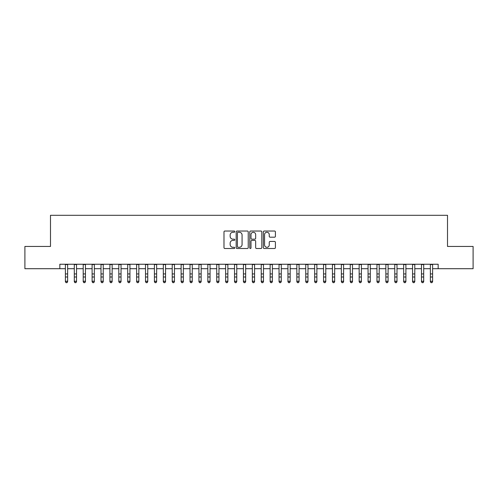 <?xml version="1.0" encoding="UTF-8"?>
<svg xmlns="http://www.w3.org/2000/svg" width="498" height="498" viewBox="0 0 498 498"><rect width="100%" height="100%" fill="white"/><g stroke="black" fill="none" stroke-linecap="round" stroke-linejoin="round"><path stroke-width="0.75" d="M234.757 231.645A0.61 0.61 0 0 0 234.147 231.035L224.859 231.035A0.872 0.872 0 0 0 223.988 231.906L223.988 247.637A0.872 0.872 0 0 0 224.859 248.508L234.147 248.508A0.61 0.61 0 0 0 234.757 247.898A0.61 0.61 0 0 0 234.147 247.288L232.946 247.288A2.795 2.795 0 0 1 230.151 244.493L230.151 243.18A2.795 2.795 0 0 1 232.946 240.385L234.147 240.385A0.61 0.61 0 0 0 234.757 239.775A0.61 0.61 0 0 0 234.147 239.158L232.946 239.158A2.795 2.795 0 0 1 230.151 236.363L230.151 235.056A2.795 2.795 0 0 1 232.946 232.255L234.147 232.255A0.61 0.61 0 0 0 234.757 231.645M274.535 237.197A0.872 0.872 0 0 0 275.406 236.32L275.406 231.906A0.872 0.872 0 0 0 274.535 231.035L264.226 231.035A0.872 0.872 0 0 0 263.349 231.906L263.349 247.637A0.872 0.872 0 0 0 264.226 248.508L274.535 248.508A0.872 0.872 0 0 0 275.406 247.637L275.406 242.308A0.872 0.872 0 0 0 274.535 241.43L270.121 241.43A0.872 0.872 0 0 0 269.25 242.308L269.25 244.948A2.334 2.334 0 0 1 266.909 247.288A2.334 2.334 0 0 1 264.575 244.948L264.575 234.595A2.334 2.334 0 0 1 266.909 232.255A2.334 2.334 0 0 1 269.25 234.595L269.25 236.32A0.872 0.872 0 0 0 270.121 237.197L274.535 237.197M59.841 268.702L24.9 268.702L24.9 246.448L50.491 246.448L50.491 215.292L447.509 215.292L447.509 246.448L473.1 246.448L473.1 268.702L438.159 268.702L438.159 264.251L59.841 264.251L59.841 268.702L65.4 268.702M248.234 231.906A0.872 0.872 0 0 0 247.363 231.035L237.054 231.035A0.872 0.872 0 0 0 236.177 231.906L236.177 247.637A0.872 0.872 0 0 0 237.054 248.508L247.363 248.508A0.872 0.872 0 0 0 248.234 247.637L248.234 231.906M250.637 231.035L260.946 231.035A0.872 0.872 0 0 1 261.824 231.906L261.824 247.637A0.872 0.872 0 0 1 260.946 248.508L256.538 248.508A0.872 0.872 0 0 1 255.661 247.637L255.661 241.256A0.872 0.872 0 0 0 254.789 240.385L251.864 240.385A0.872 0.872 0 0 0 250.986 241.256L250.986 247.898A0.61 0.61 0 0 1 250.376 248.508A0.61 0.61 0 0 1 249.766 247.898L249.766 231.906A0.872 0.872 0 0 1 250.637 231.035M67.628 268.702L74.302 268.702M76.53 268.702L83.203 268.702M85.432 268.702L92.105 268.702M94.334 268.702L101.007 268.702M103.235 268.702L109.909 268.702M112.137 268.702L118.81 268.702M121.039 268.702L127.712 268.702M129.941 268.702L136.614 268.702M138.842 268.702L145.516 268.702M147.744 268.702L154.417 268.702M156.646 268.702L163.319 268.702M165.548 268.702L172.221 268.702M174.449 268.702L181.123 268.702M183.351 268.702L190.024 268.702M192.253 268.702L198.926 268.702M201.155 268.702L207.828 268.702M210.056 268.702L216.73 268.702M218.958 268.702L225.631 268.702M227.86 268.702L234.533 268.702M236.762 268.702L243.435 268.702M245.663 268.702L252.337 268.702M254.565 268.702L261.238 268.702M263.467 268.702L270.14 268.702M272.369 268.702L279.042 268.702M281.27 268.702L287.944 268.702M290.172 268.702L296.845 268.702M299.074 268.702L305.747 268.702M307.976 268.702L314.649 268.702M316.877 268.702L323.551 268.702M325.779 268.702L332.452 268.702M334.681 268.702L341.354 268.702M343.583 268.702L350.256 268.702M352.484 268.702L359.158 268.702M361.386 268.702L368.059 268.702M370.288 268.702L376.961 268.702M379.19 268.702L385.863 268.702M388.091 268.702L394.765 268.702M396.993 268.702L403.666 268.702M405.895 268.702L412.568 268.702M414.797 268.702L421.47 268.702M423.698 268.702L430.372 268.702M432.6 268.702L438.159 268.702M238.013 232.255A0.61 0.61 0 0 0 237.403 232.871L237.403 246.672A0.61 0.61 0 0 0 238.013 247.288L239.277 247.288A2.795 2.795 0 0 0 242.078 244.493L242.078 235.056A2.795 2.795 0 0 0 239.277 232.255L238.013 232.255M255.661 234.639A2.334 2.334 0 0 0 253.326 232.298A2.334 2.334 0 0 0 250.986 234.639L250.986 238.287A0.872 0.872 0 0 0 251.864 239.158L254.789 239.158A0.872 0.872 0 0 0 255.661 238.287L255.661 234.639M67.628 264.251L67.628 281.725L66.962 282.708L66.072 282.509L66.962 282.708M65.4 264.251L65.4 281.233L67.628 281.233L66.962 282.509M66.072 282.708L65.4 281.725L65.4 281.233L66.072 282.509M76.53 264.251L76.53 281.725L75.864 282.708L74.974 282.509L75.864 282.708M74.302 264.251L74.302 281.233L76.53 281.233L75.864 282.509M74.974 282.708L74.302 281.725L74.302 281.233L74.974 282.509M85.432 264.251L85.432 281.725L84.766 282.708L83.876 282.509L84.766 282.708M83.203 264.251L83.203 281.233L85.432 281.233L84.766 282.509M83.876 282.708L83.203 281.725L83.203 281.233L83.876 282.509M94.334 264.251L94.334 281.725L93.668 282.708L92.777 282.509L93.668 282.708M92.105 264.251L92.105 281.233L94.334 281.233L93.668 282.509M92.777 282.708L92.105 281.725L92.105 281.233L92.777 282.509M103.235 264.251L103.235 281.725L102.569 282.708L101.679 282.509L102.569 282.708M101.007 264.251L101.007 281.233L103.235 281.233L102.569 282.509M101.679 282.708L101.007 281.725L101.007 281.233L101.679 282.509M112.137 264.251L112.137 281.725L111.471 282.708L110.581 282.509L111.471 282.708M109.909 264.251L109.909 281.233L112.137 281.233L111.471 282.509M110.581 282.708L109.909 281.725L109.909 281.233L110.581 282.509M121.039 264.251L121.039 281.725L120.373 282.708L119.483 282.509L120.373 282.708M118.81 264.251L118.81 281.233L121.039 281.233L120.373 282.509M119.483 282.708L118.81 281.725L118.81 281.233L119.483 282.509M129.941 264.251L129.941 281.725L129.275 282.708L128.384 282.509L129.275 282.708M127.712 264.251L127.712 281.233L129.941 281.233L129.275 282.509M128.384 282.708L127.712 281.725L127.712 281.233L128.384 282.509M138.842 264.251L138.842 281.725L138.176 282.708L137.286 282.509L138.176 282.708M136.614 264.251L136.614 281.233L138.842 281.233L138.176 282.509M137.286 282.708L136.614 281.725L136.614 281.233L137.286 282.509M147.744 264.251L147.744 281.725L147.078 282.708L146.188 282.509L147.078 282.708M145.516 264.251L145.516 281.233L147.744 281.233L147.078 282.509M146.188 282.708L145.516 281.725L145.516 281.233L146.188 282.509M156.646 264.251L156.646 281.725L155.98 282.708L155.09 282.509L155.98 282.708M154.417 264.251L154.417 281.233L156.646 281.233L155.98 282.509M155.09 282.708L154.417 281.725L154.417 281.233L155.09 282.509M165.548 264.251L165.548 281.725L164.882 282.708L163.991 282.509L164.882 282.708M163.319 264.251L163.319 281.233L165.548 281.233L164.882 282.509M163.991 282.708L163.319 281.725L163.319 281.233L163.991 282.509M174.449 264.251L174.449 281.725L173.783 282.708L172.893 282.509L173.783 282.708M172.221 264.251L172.221 281.233L174.449 281.233L173.783 282.509M172.893 282.708L172.221 281.725L172.221 281.233L172.893 282.509M183.351 264.251L183.351 281.725L182.685 282.708L181.795 282.509L182.685 282.708M181.123 264.251L181.123 281.233L183.351 281.233L182.685 282.509M181.795 282.708L181.123 281.725L181.123 281.233L181.795 282.509M192.253 264.251L192.253 281.725L191.587 282.708L190.697 282.509L191.587 282.708M190.024 264.251L190.024 281.233L192.253 281.233L191.587 282.509M190.697 282.708L190.024 281.725L190.024 281.233L190.697 282.509M201.155 264.251L201.155 281.725L200.489 282.708L199.598 282.509L200.489 282.708M198.926 264.251L198.926 281.233L201.155 281.233L200.489 282.509M199.598 282.708L198.926 281.725L198.926 281.233L199.598 282.509M210.056 264.251L210.056 281.725L209.39 282.708L208.5 282.509L209.39 282.708M207.828 264.251L207.828 281.233L210.056 281.233L209.39 282.509M208.5 282.708L207.828 281.725L207.828 281.233L208.5 282.509M218.958 264.251L218.958 281.725L218.292 282.708L217.402 282.509L218.292 282.708M216.73 264.251L216.73 281.233L218.958 281.233L218.292 282.509M217.402 282.708L216.73 281.725L216.73 281.233L217.402 282.509M227.86 264.251L227.86 281.725L227.194 282.708L226.304 282.509L227.194 282.708M225.631 264.251L225.631 281.233L227.86 281.233L227.194 282.509M226.304 282.708L225.631 281.725L225.631 281.233L226.304 282.509M236.762 264.251L236.762 281.725L236.096 282.708L235.205 282.509L236.096 282.708M234.533 264.251L234.533 281.233L236.762 281.233L236.096 282.509M235.205 282.708L234.533 281.725L234.533 281.233L235.205 282.509M245.663 264.251L245.663 281.725L244.997 282.708L244.107 282.509L244.997 282.708M243.435 264.251L243.435 281.233L245.663 281.233L244.997 282.509M244.107 282.708L243.435 281.725L243.435 281.233L244.107 282.509M254.565 264.251L254.565 281.725L253.893 282.708L253.003 282.509L253.893 282.708M252.337 264.251L252.337 281.233L254.565 281.233L253.893 282.509M253.003 282.708L252.337 281.725L252.337 281.233L253.003 282.509M263.467 264.251L263.467 281.725L262.795 282.708L261.904 282.509L262.795 282.708M261.238 264.251L261.238 281.233L263.467 281.233L262.795 282.509M261.904 282.708L261.238 281.725L261.238 281.233L261.904 282.509M272.369 264.251L272.369 281.725L271.696 282.708L270.806 282.509L271.696 282.708M270.14 264.251L270.14 281.233L272.369 281.233L271.696 282.509M270.806 282.708L270.14 281.725L270.14 281.233L270.806 282.509M281.27 264.251L281.27 281.725L280.598 282.708L279.708 282.509L280.598 282.708M279.042 264.251L279.042 281.233L281.27 281.233L280.598 282.509M279.708 282.708L279.042 281.725L279.042 281.233L279.708 282.509M290.172 264.251L290.172 281.725L289.5 282.708L288.61 282.509L289.5 282.708M287.944 264.251L287.944 281.233L290.172 281.233L289.5 282.509M288.61 282.708L287.944 281.725L287.944 281.233L288.61 282.509M299.074 264.251L299.074 281.725L298.402 282.708L297.511 282.509L298.402 282.708M296.845 264.251L296.845 281.233L299.074 281.233L298.402 282.509M297.511 282.708L296.845 281.725L296.845 281.233L297.511 282.509M307.976 264.251L307.976 281.725L307.303 282.708L306.413 282.509L307.303 282.708M305.747 264.251L305.747 281.233L307.976 281.233L307.303 282.509M306.413 282.708L305.747 281.725L305.747 281.233L306.413 282.509M316.877 264.251L316.877 281.725L316.205 282.708L315.315 282.509L316.205 282.708M314.649 264.251L314.649 281.233L316.877 281.233L316.205 282.509M315.315 282.708L314.649 281.725L314.649 281.233L315.315 282.509M325.779 264.251L325.779 281.725L325.107 282.708L324.217 282.509L325.107 282.708M323.551 264.251L323.551 281.233L325.779 281.233L325.107 282.509M324.217 282.708L323.551 281.725L323.551 281.233L324.217 282.509M334.681 264.251L334.681 281.725L334.009 282.708L333.118 282.509L334.009 282.708M332.452 264.251L332.452 281.233L334.681 281.233L334.009 282.509M333.118 282.708L332.452 281.725L332.452 281.233L333.118 282.509M343.583 264.251L343.583 281.725L342.91 282.708L342.02 282.509L342.91 282.708M341.354 264.251L341.354 281.233L343.583 281.233L342.91 282.509M342.02 282.708L341.354 281.725L341.354 281.233L342.02 282.509M352.484 264.251L352.484 281.725L351.812 282.708L350.922 282.509L351.812 282.708M350.256 264.251L350.256 281.233L352.484 281.233L351.812 282.509M350.922 282.708L350.256 281.725L350.256 281.233L350.922 282.509M361.386 264.251L361.386 281.725L360.714 282.708L359.824 282.509L360.714 282.708M359.158 264.251L359.158 281.233L361.386 281.233L360.714 282.509M359.824 282.708L359.158 281.725L359.158 281.233L359.824 282.509M370.288 264.251L370.288 281.725L369.616 282.708L368.725 282.509L369.616 282.708M368.059 264.251L368.059 281.233L370.288 281.233L369.616 282.509M368.725 282.708L368.059 281.725L368.059 281.233L368.725 282.509M379.19 264.251L379.19 281.725L378.517 282.708L377.627 282.509L378.517 282.708M376.961 264.251L376.961 281.233L379.19 281.233L378.517 282.509M377.627 282.708L376.961 281.725L376.961 281.233L377.627 282.509M388.091 264.251L388.091 281.725L387.419 282.708L386.529 282.509L387.419 282.708M385.863 264.251L385.863 281.233L388.091 281.233L387.419 282.509M386.529 282.708L385.863 281.725L385.863 281.233L386.529 282.509M396.993 264.251L396.993 281.725L396.321 282.708L395.431 282.509L396.321 282.708M394.765 264.251L394.765 281.233L396.993 281.233L396.321 282.509M395.431 282.708L394.765 281.725L394.765 281.233L395.431 282.509M405.895 264.251L405.895 281.725L405.223 282.708L404.332 282.509L405.223 282.708M403.666 264.251L403.666 281.233L405.895 281.233L405.223 282.509M404.332 282.708L403.666 281.725L403.666 281.233L404.332 282.509M414.797 264.251L414.797 281.725L414.124 282.708L413.234 282.509L414.124 282.708M412.568 264.251L412.568 281.233L414.797 281.233L414.124 282.509M413.234 282.708L412.568 281.725L412.568 281.233L413.234 282.509M423.698 264.251L423.698 281.725L423.026 282.708L422.136 282.509L423.026 282.708M421.47 264.251L421.47 281.233L423.698 281.233L423.026 282.509M422.136 282.708L421.47 281.725L421.47 281.233L422.136 282.509M432.6 264.251L432.6 281.725L431.928 282.708L431.038 282.509L431.928 282.708M430.372 264.251L430.372 281.233L432.6 281.233L431.928 282.509M431.038 282.708L430.372 281.725L430.372 281.233L431.038 282.509M67.628 273.937L65.4 273.937M67.628 276.994L65.4 276.994M67.628 264.538L65.4 264.538M76.53 273.937L74.302 273.937M76.53 276.994L74.302 276.994M76.53 264.538L74.302 264.538M85.432 273.937L83.203 273.937M85.432 276.994L83.203 276.994M85.432 264.538L83.203 264.538M94.334 273.937L92.105 273.937M94.334 276.994L92.105 276.994M94.334 264.538L92.105 264.538M103.235 273.937L101.007 273.937M103.235 276.994L101.007 276.994M103.235 264.538L101.007 264.538M112.137 273.937L109.909 273.937M112.137 276.994L109.909 276.994M112.137 264.538L109.909 264.538M121.039 273.937L118.81 273.937M121.039 276.994L118.81 276.994M121.039 264.538L118.81 264.538M129.941 273.937L127.712 273.937M129.941 276.994L127.712 276.994M129.941 264.538L127.712 264.538M138.842 273.937L136.614 273.937M138.842 276.994L136.614 276.994M138.842 264.538L136.614 264.538M147.744 273.937L145.516 273.937M147.744 276.994L145.516 276.994M147.744 264.538L145.516 264.538M156.646 273.937L154.417 273.937M156.646 276.994L154.417 276.994M156.646 264.538L154.417 264.538M165.548 273.937L163.319 273.937M165.548 276.994L163.319 276.994M165.548 264.538L163.319 264.538M174.449 273.937L172.221 273.937M174.449 276.994L172.221 276.994M174.449 264.538L172.221 264.538M183.351 273.937L181.123 273.937M183.351 276.994L181.123 276.994M183.351 264.538L181.123 264.538M192.253 273.937L190.024 273.937M192.253 276.994L190.024 276.994M192.253 264.538L190.024 264.538M201.155 273.937L198.926 273.937M201.155 276.994L198.926 276.994M201.155 264.538L198.926 264.538M210.056 273.937L207.828 273.937M210.056 276.994L207.828 276.994M210.056 264.538L207.828 264.538M218.958 273.937L216.73 273.937M218.958 276.994L216.73 276.994M218.958 264.538L216.73 264.538M227.86 273.937L225.631 273.937M227.86 276.994L225.631 276.994M227.86 264.538L225.631 264.538M236.762 273.937L234.533 273.937M236.762 276.994L234.533 276.994M236.762 264.538L234.533 264.538M245.663 273.937L243.435 273.937M245.663 276.994L243.435 276.994M245.663 264.538L243.435 264.538M254.565 273.937L252.337 273.937M254.565 276.994L252.337 276.994M254.565 264.538L252.337 264.538M263.467 273.937L261.238 273.937M263.467 276.994L261.238 276.994M263.467 264.538L261.238 264.538M272.369 273.937L270.14 273.937M272.369 276.994L270.14 276.994M272.369 264.538L270.14 264.538M281.27 273.937L279.042 273.937M281.27 276.994L279.042 276.994M281.27 264.538L279.042 264.538M290.172 273.937L287.944 273.937M290.172 276.994L287.944 276.994M290.172 264.538L287.944 264.538M299.074 273.937L296.845 273.937M299.074 276.994L296.845 276.994M299.074 264.538L296.845 264.538M307.976 273.937L305.747 273.937M307.976 276.994L305.747 276.994M307.976 264.538L305.747 264.538M316.877 273.937L314.649 273.937M316.877 276.994L314.649 276.994M316.877 264.538L314.649 264.538M325.779 273.937L323.551 273.937M325.779 276.994L323.551 276.994M325.779 264.538L323.551 264.538M334.681 273.937L332.452 273.937M334.681 276.994L332.452 276.994M334.681 264.538L332.452 264.538M343.583 273.937L341.354 273.937M343.583 276.994L341.354 276.994M343.583 264.538L341.354 264.538M352.484 273.937L350.256 273.937M352.484 276.994L350.256 276.994M352.484 264.538L350.256 264.538M361.386 273.937L359.158 273.937M361.386 276.994L359.158 276.994M361.386 264.538L359.158 264.538M370.288 273.937L368.059 273.937M370.288 276.994L368.059 276.994M370.288 264.538L368.059 264.538M379.19 273.937L376.961 273.937M379.19 276.994L376.961 276.994M379.19 264.538L376.961 264.538M388.091 273.937L385.863 273.937M388.091 276.994L385.863 276.994M388.091 264.538L385.863 264.538M396.993 273.937L394.765 273.937M396.993 276.994L394.765 276.994M396.993 264.538L394.765 264.538M405.895 273.937L403.666 273.937M405.895 276.994L403.666 276.994M405.895 264.538L403.666 264.538M414.797 273.937L412.568 273.937M414.797 276.994L412.568 276.994M414.797 264.538L412.568 264.538M423.698 273.937L421.47 273.937M423.698 276.994L421.47 276.994M423.698 264.538L421.47 264.538M432.6 273.937L430.372 273.937M432.6 276.994L430.372 276.994M432.6 264.538L430.372 264.538"/></g></svg>
